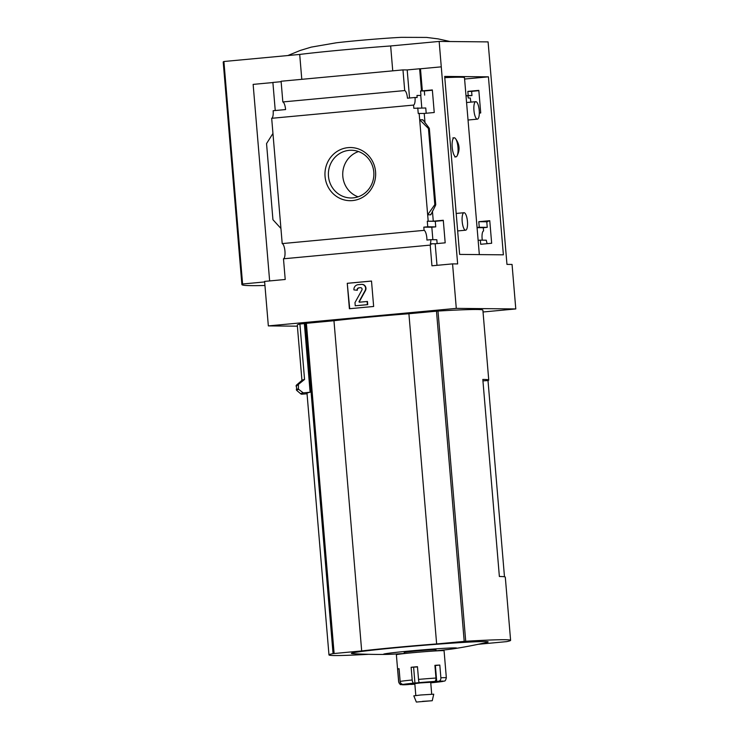<?xml version="1.0" encoding="UTF-8"?>
<svg xmlns="http://www.w3.org/2000/svg" width="739" height="739" viewBox="0 0 739 739"><rect width="100%" height="100%" fill="white"/><g stroke="black" fill="none" stroke-linecap="round" stroke-linejoin="round"><path stroke-width="1.11" d="M444.786 77.65A92.218 2.707 -4.8 0 1 464.48 77.669L479.334 254.604M455.769 138.978C459.621 144.428 460.092 149.999 457.173 155.698A9.57 2.864 -95.3 0 1 455.972 156.853A9.57 2.864 -95.3 0 1 452.231 147.588A9.57 2.864 -95.3 0 1 454.199 137.787A9.57 2.864 -95.3 0 1 455.769 138.978A9.57 2.864 -95.3 0 1 457.968 147.347A9.57 2.864 -95.3 0 1 457.173 155.698M487.223 243.676A7.658 2.291 84.7 0 1 486.299 240.203L480.341 240.147L480.683 244.276L491.657 243.26L489.763 220.693L478.789 221.709L479.26 227.27L477.052 227.483M436.989 265.329L435.179 243.759L445.183 242.826L443.289 220.259L433.285 221.192L432.426 211.031M437.146 243.574L436.823 239.732L430.865 239.676A7.658 2.291 84.7 0 1 430.329 243.805L435.179 243.759M478.133 240.351L480.341 240.147M280.931 228.462L272.94 219.705L266.548 143.606L272.95 133.426L282.206 243.593L424.084 230.356A7.658 2.291 84.7 0 1 426.92 240.046L430.865 239.676M482.299 240.166A7.658 2.291 84.7 0 1 483.574 230.919L483.306 227.714L477.071 227.658M432.869 239.695L431.825 227.233L423.817 227.15L427.752 226.79L427.29 221.229L433.285 221.192M424.084 230.356L423.817 227.15M483.306 227.714L487.241 227.353L479.26 227.27M431.825 227.233L435.742 226.864L427.752 226.79M487.241 227.353L486.779 221.783L478.789 221.709M435.742 226.864L435.271 221.303L427.29 221.229M486.779 221.783L482.604 221.654L489.791 220.989M435.271 221.303L443.308 220.545M479.315 113.076L480.719 112.947L478.826 90.38L467.852 91.396L468.193 95.525L465.995 95.728M425.036 123.016L424.232 113.436L434.236 112.504L432.343 89.936L422.338 90.869L420.482 68.782L419.623 68.773L421.479 90.86L422.338 90.869M478.844 90.666L471.658 91.34L472.526 91.34L471.611 91.433L471.962 95.562L468.193 95.525M471.962 95.562L466.004 95.913M421.803 107.949L420.759 95.479L416.972 95.442L417.147 97.511L415.032 97.493A7.658 2.291 84.7 0 1 413.563 105.077L413.831 108.282L425.756 107.986L426.2 113.252M420.759 95.479L416.972 95.442M471.611 91.433L467.852 91.396M424.676 95.119L424.334 90.98L420.565 90.943L420.916 95.082M424.334 90.98L432.37 90.232M421.479 90.86L420.565 90.943M424.232 113.436L418.237 113.473L417.775 107.912M468.018 95.931L468.193 97.991L470.3 98.019A7.658 2.291 84.7 0 0 471.011 102.121M419.152 113.39L428.195 221.137M428.444 128.512L429.341 128.438L428.768 127.542L422.847 119.773L419.678 119.746L428.444 128.512L434.828 204.611L427.659 214.781L430.828 214.809L435.336 205.765L435.742 204.712L434.828 204.611M375.56 171.753A26.586 25.357 -89.5 0 0 335.755 152.354A26.586 25.357 -89.5 0 0 339.607 198.218A26.586 25.357 -89.5 0 0 375.56 171.753M272.95 133.426L271.684 118.305L413.563 105.077M487.648 221.183L487.685 221.7M483.038 311.987L515.785 308.939L512.053 264.442L506.963 264.386L488.091 41.892L439.16 41.43L457.644 263.925L452.564 263.878L456.296 308.375L268.34 325.899L264.599 281.402L285.217 279.481L283.48 258.798L430.209 245.108A7.658 2.291 84.7 0 0 431.243 243.722M420.482 68.782L441.1 66.861M415.032 97.493L407.457 98.195A7.658 2.291 84.7 0 0 404.704 90.574L282.834 101.945A7.658 2.291 -95.3 0 1 285.587 109.566L273.153 110.721A7.658 2.291 -95.3 0 1 271.684 118.305M409.545 98.001L407.189 69.928L419.623 68.773M430.209 245.108L431.945 265.8L452.564 263.878M282.206 243.593A7.658 2.291 -95.3 0 1 284.949 251.214A7.658 2.291 -95.3 0 1 283.48 258.798M368.724 654.301A127.644 3.741 -4.8 0 1 328.975 654.92L307.008 393.333A127.644 3.741 -4.8 0 1 310.112 392.233L304.357 323.608A127.644 3.741 -4.8 0 1 305.327 323.414L333.963 320.717A79.138 2.319 -4.8 0 1 408.907 313.733L437.987 311.045A127.644 3.741 -4.8 0 1 482.881 310.131L488.747 380.058A127.644 3.741 175.2 0 1 487.999 380.539L482.946 380.881M488.747 380.058A127.644 3.741 175.2 0 0 482.816 379.43L499.37 576.494A127.644 3.741 175.2 0 1 505.3 577.122L510.603 640.344A127.644 3.741 -4.8 0 1 506.529 641.637L478.133 644.306M328.975 654.92A127.644 3.741 -4.8 0 1 333.058 653.627L361.685 650.93A79.138 2.319 -4.8 0 1 436.638 643.946L465.718 641.258A127.644 3.741 -4.8 0 1 510.603 640.344M487.999 380.539L504.478 576.78M297.383 326.176L268.34 325.899M515.785 308.939L456.296 308.375M301.937 380.373L297.29 325.031A131.468 3.861 -4.8 0 1 299.905 324.024L304.56 379.449A131.468 3.861 175.2 0 0 302.039 380.289L296.385 385.158L296.672 390.386A137.611 4.037 175.2 0 1 298.722 389.379L298.408 388.816A137.851 4.046 175.2 0 0 296.311 389.712M304.357 323.608L299.905 324.024M310.112 392.233L303.249 392.88A133.704 3.926 175.2 0 0 300.893 393.942A133.704 3.926 175.2 0 0 301.771 394.22L307.045 393.767M298.408 388.816L298.408 384.428L304.56 379.449M303.249 392.88L298.722 389.379M282.834 101.945L281.097 81.253L402.967 69.891L404.704 90.574M407.189 69.928L402.967 69.891M269.643 280.931L253.135 84.385L272.894 82.546M275.25 110.527L272.885 82.454L281.134 81.687M371.505 281.042L347.256 283.305L349.39 308.736L373.648 306.473L371.505 281.042M444.684 76.422L488.433 76.838L503.379 254.826L459.63 254.41L444.684 76.422M392.742 70.842L390.654 45.957L439.16 41.43M264.941 285.494A215.474 6.318 -4.8 0 1 241.893 284.58A215.474 6.318 -4.8 0 1 242.595 283.998L264.645 281.938M301.789 79.322L299.701 54.437A79.775 2.337 -4.8 0 1 390.654 45.957M242.595 283.998L223.908 61.503L299.701 54.437M241.893 284.58L223.215 62.085A215.474 6.318 -4.8 0 1 223.908 61.503M358.517 151.55A23.851 22.752 -89.5 0 0 342.73 174.035A23.851 22.752 -89.5 0 0 358.082 196.814M373.786 172.002A23.851 22.752 -89.5 0 0 351.358 150.257A23.851 22.752 -89.5 0 0 328.384 173.896A23.851 22.752 -89.5 0 0 350.905 197.969A23.851 22.752 -89.5 0 0 373.786 172.002M349.723 308.699L347.256 283.305M347.589 283.305L371.514 281.079M355.256 305.78L367.717 304.653L367.449 301.475L359.274 302.205L358.978 301.724L365.103 290.593A4.148 3.954 90.5 0 0 361.325 284.395L358.064 284.7A4.785 4.563 90.5 0 0 353.916 289.891L357.002 290.242A2.235 2.134 90.5 0 1 358.942 287.822L360.429 287.683A1.598 1.524 90.5 0 1 361.879 290.067L354.988 302.602L355.256 305.78L367.385 304.653L367.117 301.475M359.468 302.186L358.978 301.724M361.879 284.386A4.148 3.954 90.5 0 1 365.435 290.603L359.311 301.734M360.429 287.683L359.274 287.822A2.235 2.134 90.5 0 0 357.343 290.251L357.002 290.242M450.106 41.532L438.125 38.881L426.652 37.43L401.286 37.338A43.084 1.266 175.2 0 0 355.893 40.765A43.084 1.266 175.2 0 0 336.263 42.797L311.258 47.12L300.2 50.464L287.831 55.545M333.963 320.717L361.685 650.93M408.907 313.733L436.638 643.946M436.065 650.791A36.636 1.072 175.2 0 0 453.857 648.74A478.66 478.66 0 0 0 486.798 642.413A68.635 2.014 175.2 0 0 399.152 647.438A68.635 2.014 175.2 0 0 352.854 653.664A478.66 478.66 0 0 0 386.386 654.403A36.636 1.072 175.2 0 0 404.27 653.461M453.857 648.74A36.636 1.072 175.2 0 0 446.956 648.177A36.636 1.072 175.2 0 0 409.073 651.059A36.636 1.072 175.2 0 0 386.386 654.403M488.433 76.838L464.591 79.045M473.939 110.388A8.776 2.623 -95.3 0 1 475.768 101.677A8.776 2.623 -95.3 0 1 479.223 110.434A8.776 2.623 -95.3 0 1 477.394 119.145A8.776 2.623 -95.3 0 1 473.939 110.388M462.18 221.432A8.776 2.623 -95.3 0 1 464 212.721A8.776 2.623 -95.3 0 1 467.454 221.488A8.776 2.623 -95.3 0 1 465.625 230.198A8.776 2.623 -95.3 0 1 462.18 221.432M399.088 668.878L397.647 668.989L398.709 681.709A3.187 3.178 65.1 0 0 402.145 684.628A20.738 0.61 175.2 0 0 406.819 684.674A3.187 2.466 87.2 0 1 406.709 684.683A3.187 2.466 87.2 0 1 406.589 684.683M397.647 668.989A23.934 0.702 -4.8 0 1 399.078 668.684L400.141 681.395A3.187 2.984 -99.3 0 0 403.392 684.36L407.448 684.111L402.145 684.628M417.48 666.929L411.133 667.28L412.196 679.991A3.187 1.367 84.4 0 0 413.84 683.141A20.738 0.61 175.2 0 0 403.392 684.36M411.133 667.28A23.934 0.702 -4.8 0 1 414.228 666.984A23.934 0.702 -4.8 0 1 417.461 666.689L418.533 679.4A3.187 0.527 -95.1 0 0 419.327 682.633L413.84 683.141M439.807 665.063L435.373 665.543L436.712 681.432L434.449 681.46A3.187 1.811 86.4 0 0 435.973 678.051L434.911 665.34A23.934 0.702 -4.8 0 1 439.807 665.063L440.878 677.774A23.934 0.702 175.2 0 1 446.338 677.765L444.074 650.745A23.934 0.702 175.2 0 0 413.027 652.685A23.934 0.702 175.2 0 0 396.372 654.754L398.644 681.774C399.707 684.083 400.473 685.025 400.935 684.591L406.709 684.683M436.712 681.432L438.689 681.219A3.187 2.466 -92.8 0 0 440.878 677.774M446.338 677.765C445.709 680.203 445.072 681.275 444.444 680.979A3.187 3.178 -114.9 0 1 443.363 681.266A20.738 0.61 175.2 0 0 438.689 681.219M410.413 684.305A3.187 1.811 -93.6 0 0 411.004 684.434A3.187 1.811 -93.6 0 0 411.069 684.434A20.738 0.61 175.2 0 0 414.856 684.175L411.004 684.434M431.761 682.744A3.187 1.367 -95.6 0 1 431.724 682.744A3.187 1.367 -95.6 0 1 431.678 682.744A20.738 0.61 175.2 0 0 442.125 681.534A3.187 2.984 80.7 0 0 443.086 681.284M431.705 694.18L430.708 682.282L420.362 682.919L414.81 683.612L415.808 695.519M412.51 684.157L406.819 684.674M412.519 684.249L411.069 684.434M430.745 682.771L431.678 682.744M439.705 681.57L442.125 681.534M439.714 681.709L443.363 681.266M436.075 650.893L435.992 649.821A15.953 0.471 175.2 0 0 415.29 651.114A15.953 0.471 175.2 0 0 404.187 652.491L404.279 653.562M432.25 700.711L433.738 694.189L420.768 694.993L413.812 695.861L416.353 702.05L432.25 700.711L416.353 702.05M422.486 701.366L430.347 700.877L422.486 701.366M422.847 119.773L422.893 120.272M430.782 214.227L430.828 214.809M305.327 323.414L333.058 653.627M437.987 311.045L465.718 641.258M429.276 128.521L435.668 204.62M298.408 384.428A137.509 4.037 175.2 0 0 296.385 385.158M298.103 385.13A137.851 4.046 175.2 0 0 296.006 386.026M436.481 311.156L464.203 641.369M306.389 323.294L334.12 653.507M412.196 679.991A23.934 0.702 175.2 0 0 400.141 681.395M435.973 678.051A23.934 0.702 175.2 0 0 418.533 679.4M434.449 681.46A20.738 0.61 175.2 0 0 419.327 682.633M413.609 667.225L414.948 683.122M429.341 128.438L435.742 204.712M300.893 393.942L296.672 390.386M468.036 120.023L477.394 119.145M466.568 102.527L475.768 101.677M457.653 230.938L465.625 230.198M456.194 213.451L464 212.721M454.808 156.964L455.972 156.853M452.859 137.916L454.199 137.787M431.724 682.744L442.375 681.506"/></g></svg>
